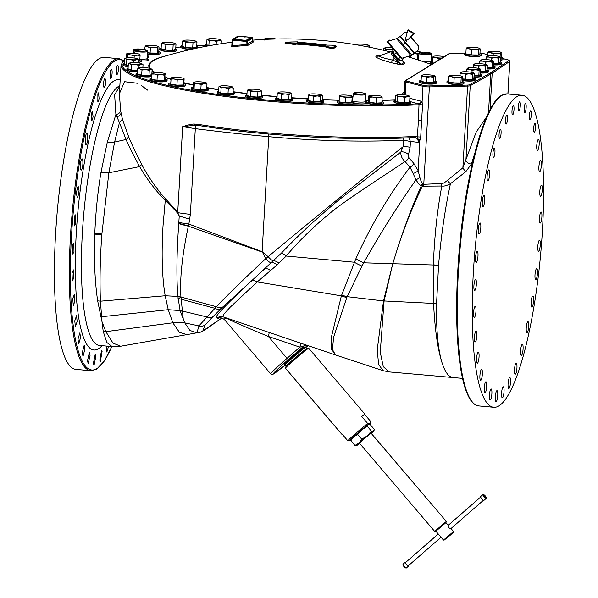 <?xml version="1.0" encoding="UTF-8"?>
<svg xmlns="http://www.w3.org/2000/svg" width="598" height="598" viewBox="0 0 598 598"><rect width="100%" height="100%" fill="white"/><g stroke="black" fill="none" stroke-linecap="round" stroke-linejoin="round"><path stroke-width="0.9" d="M501.602 57.587A8.514 1.286 -176.7 0 1 503.053 58.402L502.993 59.449A8.514 1.286 -176.7 0 1 502.783 59.71A8.514 1.286 -176.7 0 1 500.294 60.234M486.309 58.851A8.514 1.286 -176.7 0 1 485.995 58.469L486.054 57.423A8.514 1.286 -176.7 0 1 486.264 57.161A8.514 1.286 -176.7 0 1 486.428 57.079M503.053 58.402A8.514 1.286 -176.7 0 1 502.843 58.664A8.514 1.286 -176.7 0 1 500.354 59.18M486.368 57.797A8.514 1.286 -176.7 0 1 486.054 57.423M500.384 58.716L501.58 57.976L501.879 52.871L501.094 52.803L500.249 53.865L496.766 53.274L493.223 53.805L490.554 52.706L487.819 52.736L488.663 51.675L489.441 51.742L488.663 51.675A6.384 0.964 -176.7 0 1 488.745 51.63A6.384 0.964 -176.7 0 1 492.991 51.211A6.384 0.964 -176.7 0 1 499.21 51.772A6.384 0.964 -176.7 0 1 501.042 52.34A6.384 0.964 -176.7 0 1 501.094 52.803A6.384 0.964 -176.7 0 1 496.766 53.274A6.384 0.964 -176.7 0 1 490.554 52.706A6.384 0.964 -176.7 0 1 488.663 51.675M487.632 55.898L487.819 52.736M493.118 55.629L493.223 53.805M500.07 56.989L500.249 53.865M501.879 52.871L501.094 52.803M464.796 53.065L451.729 53.349A4.253 0.643 3.3 0 0 449.524 53.656L405.855 80.483A0.852 0.822 -121.6 0 0 405.362 80.603L404.853 81.41L404.226 94.275M410.968 101.787L419.026 104.015L418.383 120.699A2.586 0.389 -176.7 0 1 418.383 120.699A2.586 0.389 -176.7 0 1 421.62 120.908L420.693 137.136L419.863 140.478L418.249 142.354C418.234 139.289 416.993 137.69 414.519 137.533A186.128 28.181 -176.7 0 1 199.067 125.535A1.278 0.718 -80.7 0 1 198.992 125.535L198.992 125.535A1.278 0.718 -80.7 0 1 198.469 124.384L194.582 124.078C192.676 123.846 188.699 124.705 182.667 126.664L177.711 212.611L179.243 215.878L178.75 223.592C176.672 253.178 176.373 277.337 177.845 296.07L180.088 310.586L184.745 322.875L198.932 325.903L196.929 332.877L200.928 332.069L204.666 330.111L221.97 317.934M404.009 138.011L403.074 146.727L400.847 152.034C400.608 155.607 401.983 158.762 404.973 161.482A5.105 3.237 138.1 0 0 408.8 157.566L413.794 163.381L418.129 170.587L419.908 177.636C421.127 181.575 421.964 183.526 422.405 183.496L423.765 184.304L441.645 183.519C442.632 183.773 444.546 182.741 447.379 180.417L462.882 167.821L476.098 132.263L486.847 116.483M124.466 59.815A186.441 28.226 3.3 0 0 210.84 93.43A186.441 28.226 3.3 0 0 418.712 103.768A2.556 1.996 104.4 0 0 420.887 101.129L422.076 102.109L422.539 104.942L421.62 120.908A2.586 0.389 -176.7 0 1 421.635 120.908A2.556 0.389 -176.7 0 0 418.383 120.699L417.419 136.927L415.274 136.456A187.294 28.353 -176.7 0 1 198.469 124.384M420.693 137.136A2.586 0.389 3.3 0 0 417.419 136.927L418.353 140.425L418.249 142.354L410.43 141.472L410.101 147.287L408.479 154.703L408.8 157.566M119.832 85.97L114.637 94.798L115.892 114.502L119.458 122.62L114.599 142.055L108.858 172.785L101.795 234.842C100.075 259.435 99.627 281.553 100.442 301.19L101.974 321.56L105.846 331.658A28.525 25.228 171.5 0 1 103.222 331.434L101.974 321.56L97.661 300.884C94.828 281.419 93.864 259.166 94.783 234.117L94.813 233.287C95.658 212.537 97.698 192.317 100.935 172.628L107.319 142.115L115.892 114.502A5.105 3.992 170.9 0 0 120.617 110.682L119.383 93.751L124.496 81.687L137.473 83.249M141.674 85.723L147.579 90.104M120.617 110.682L122.396 119.114L128.548 136.479C131.366 143.483 135.731 152.759 141.636 164.293C149.41 179.318 160.167 193.132 165.945 199.269C170.684 204.456 176.978 211.161 177.711 212.611A28.943 4.38 3.3 0 0 190.373 214.308L188.871 224.071A28.943 4.627 -174.4 0 1 178.817 222.396M462.538 378.385L452.985 377.517A130.678 27.433 -84.8 0 1 452.985 377.517L389.044 371.904L383.281 366.634L380.246 352.185L384.088 300.981L392.759 263.718L397.834 247.4C405.123 225.461 413.293 205.047 422.345 186.165L441.81 186.008C443.843 186.419 446.721 185.664 450.436 183.736L465.82 171.656L471.396 164.069L474.834 153.073M447.379 180.417A5.105 1.293 47.6 0 0 450.436 183.736C444.979 209.218 441.025 236.412 438.566 265.31L436.562 303.567C436.136 328.571 437.826 347.864 441.638 361.446A130.678 27.433 -84.8 0 0 452.985 377.517M516.814 96.697A156.646 32.883 -84.8 0 1 522.054 95.269A156.646 32.883 -84.8 0 1 541.646 242.123A156.646 32.883 -84.8 0 1 498.986 405.863A156.646 32.883 -84.8 0 1 493.746 407.283A156.646 32.883 -84.8 0 1 474.154 260.429A156.646 32.883 -84.8 0 1 516.814 96.697M539.441 218.307A5.532 1.159 -84.8 0 1 541.16 212.043A5.532 1.159 -84.8 0 1 541.885 216.805A5.532 1.159 -84.8 0 1 540.166 223.069A5.532 1.159 -84.8 0 1 539.441 218.307M539.77 192.489A5.532 1.159 -84.8 0 1 541.526 185.178A5.532 1.159 -84.8 0 1 542.289 188.893A5.532 1.159 -84.8 0 1 540.525 196.204A5.532 1.159 -84.8 0 1 539.77 192.489M538.873 168.935A5.532 1.159 -84.8 0 1 539.351 163.366A5.532 1.159 -84.8 0 1 540.622 160.645A5.532 1.159 -84.8 0 1 541.369 163.374A5.532 1.159 -84.8 0 1 540.884 168.942A5.532 1.159 -84.8 0 1 539.62 171.663A5.532 1.159 -84.8 0 1 538.873 168.935M536.78 148.543A5.532 1.159 -84.8 0 1 537.116 142.578A5.532 1.159 -84.8 0 1 538.469 139.371A5.532 1.159 -84.8 0 1 539.164 141.225A5.532 1.159 -84.8 0 1 538.828 147.198A5.532 1.159 -84.8 0 1 537.475 150.397A5.532 1.159 -84.8 0 1 536.78 148.543M488.977 178.727A5.532 1.159 -84.8 0 1 487.833 180.91A5.532 1.159 -84.8 0 1 487.078 177.8A5.532 1.159 -84.8 0 1 487.699 172.067A5.532 1.159 -84.8 0 1 488.835 169.884A5.532 1.159 -84.8 0 1 489.59 172.994A5.532 1.159 -84.8 0 1 488.977 178.727M484.328 203.372A5.532 1.159 -84.8 0 1 482.99 206.474A5.532 1.159 -84.8 0 1 482.646 198.551A5.532 1.159 -84.8 0 1 483.991 195.449A5.532 1.159 -84.8 0 1 484.328 203.372M480.59 229.856A5.532 1.159 -84.8 0 1 479.08 233.975A5.532 1.159 -84.8 0 1 478.572 227.061A5.532 1.159 -84.8 0 1 480.082 222.949A5.532 1.159 -84.8 0 1 480.59 229.856M477.899 257.17A5.532 1.159 -84.8 0 1 476.262 262.35A5.532 1.159 -84.8 0 1 475.627 256.505A5.532 1.159 -84.8 0 1 477.264 251.324A5.532 1.159 -84.8 0 1 477.899 257.17M476.359 284.252A5.532 1.159 -84.8 0 1 474.64 290.508A5.532 1.159 -84.8 0 1 473.915 285.747A5.532 1.159 -84.8 0 1 475.634 279.49A5.532 1.159 -84.8 0 1 476.359 284.252M476.03 310.063A5.532 1.159 -84.8 0 1 474.274 317.381A5.532 1.159 -84.8 0 1 473.511 313.666A5.532 1.159 -84.8 0 1 475.275 306.355A5.532 1.159 -84.8 0 1 476.03 310.063M476.927 333.624A5.532 1.159 -84.8 0 1 476.449 339.193A5.532 1.159 -84.8 0 1 475.186 341.914A5.532 1.159 -84.8 0 1 474.431 339.186A5.532 1.159 -84.8 0 1 474.917 333.617A5.532 1.159 -84.8 0 1 476.18 330.896A5.532 1.159 -84.8 0 1 476.927 333.624M479.02 354.016A5.532 1.159 -84.8 0 1 478.692 359.981A5.532 1.159 -84.8 0 1 477.331 363.18A5.532 1.159 -84.8 0 1 476.636 361.327A5.532 1.159 -84.8 0 1 476.972 355.362A5.532 1.159 -84.8 0 1 478.333 352.162A5.532 1.159 -84.8 0 1 479.02 354.016M482.22 370.461A5.532 1.159 -84.8 0 1 482.078 376.658A5.532 1.159 -84.8 0 1 480.635 380.358A5.532 1.159 -84.8 0 1 480.045 379.244A5.532 1.159 -84.8 0 1 480.187 373.04A5.532 1.159 -84.8 0 1 481.629 369.34A5.532 1.159 -84.8 0 1 482.22 370.461M486.406 382.324A5.532 1.159 -84.8 0 1 486.488 388.565A5.532 1.159 -84.8 0 1 484.963 392.789A5.532 1.159 -84.8 0 1 484.522 392.236A5.532 1.159 -84.8 0 1 484.44 385.994A5.532 1.159 -84.8 0 1 485.965 381.771A5.532 1.159 -84.8 0 1 486.406 382.324M491.414 389.149A5.532 1.159 -84.8 0 1 491.743 395.241A5.532 1.159 -84.8 0 1 490.158 399.995A5.532 1.159 -84.8 0 1 489.897 399.815A5.532 1.159 -84.8 0 1 489.568 393.723A5.532 1.159 -84.8 0 1 491.16 388.969A5.532 1.159 -84.8 0 1 491.414 389.149M497.058 390.681A5.532 1.159 -84.8 0 1 497.656 396.399A5.532 1.159 -84.8 0 1 496.011 401.692A5.532 1.159 -84.8 0 1 495.966 401.684A5.532 1.159 -84.8 0 1 495.368 395.966A5.532 1.159 -84.8 0 1 497.013 390.673A5.532 1.159 -84.8 0 1 497.058 390.681M503.12 386.854A5.532 1.159 -84.8 0 1 503.307 386.801A5.532 1.159 -84.8 0 1 504.002 391.989A5.532 1.159 -84.8 0 1 502.492 397.775A5.532 1.159 -84.8 0 1 502.305 397.827A5.532 1.159 -84.8 0 1 501.617 392.639A5.532 1.159 -84.8 0 1 503.12 386.854M509.369 377.816A5.532 1.159 -84.8 0 1 509.795 377.517A5.532 1.159 -84.8 0 1 510.52 382.167A5.532 1.159 -84.8 0 1 509.227 388.237A5.532 1.159 -84.8 0 1 508.793 388.536A5.532 1.159 -84.8 0 1 508.068 383.886A5.532 1.159 -84.8 0 1 509.369 377.816M515.558 363.913A5.532 1.159 -84.8 0 1 516.231 363.165A5.532 1.159 -84.8 0 1 516.978 367.284A5.532 1.159 -84.8 0 1 515.91 373.429A5.532 1.159 -84.8 0 1 515.229 374.184A5.532 1.159 -84.8 0 1 514.482 370.065A5.532 1.159 -84.8 0 1 515.558 363.913M521.449 345.689A5.532 1.159 -84.8 0 1 522.368 344.299A5.532 1.159 -84.8 0 1 523.123 347.901A5.532 1.159 -84.8 0 1 522.286 353.934A5.532 1.159 -84.8 0 1 521.366 355.324A5.532 1.159 -84.8 0 1 520.604 351.721A5.532 1.159 -84.8 0 1 521.449 345.689M526.823 323.832A5.532 1.159 -84.8 0 1 527.967 321.649A5.532 1.159 -84.8 0 1 528.722 324.759A5.532 1.159 -84.8 0 1 528.109 330.492A5.532 1.159 -84.8 0 1 526.965 332.675A5.532 1.159 -84.8 0 1 526.21 329.565A5.532 1.159 -84.8 0 1 526.823 323.832M531.473 299.187A5.532 1.159 -84.8 0 1 532.811 296.085A5.532 1.159 -84.8 0 1 533.154 304.008A5.532 1.159 -84.8 0 1 531.809 307.11A5.532 1.159 -84.8 0 1 531.473 299.187M535.21 272.703A5.532 1.159 -84.8 0 1 536.72 268.584A5.532 1.159 -84.8 0 1 537.228 275.491A5.532 1.159 -84.8 0 1 535.718 279.61A5.532 1.159 -84.8 0 1 535.21 272.703M537.901 245.389A5.532 1.159 -84.8 0 1 539.538 240.209A5.532 1.159 -84.8 0 1 540.173 246.047A5.532 1.159 -84.8 0 1 538.536 251.235A5.532 1.159 -84.8 0 1 537.901 245.389M534.41 132.24A4.575 0.964 -84.8 0 1 534.261 132.278A4.575 0.964 -84.8 0 1 533.685 127.987A4.575 0.964 -84.8 0 1 534.933 123.203A4.575 0.964 -84.8 0 1 535.083 123.166A4.575 0.964 -84.8 0 1 535.659 127.456A4.575 0.964 -84.8 0 1 534.41 132.24M530.284 119.593A4.575 0.964 -84.8 0 1 529.925 119.847A4.575 0.964 -84.8 0 1 529.327 115.997A4.575 0.964 -84.8 0 1 530.404 110.981A4.575 0.964 -84.8 0 1 530.755 110.727A4.575 0.964 -84.8 0 1 531.353 114.577A4.575 0.964 -84.8 0 1 530.284 119.593M525.298 112.013A4.575 0.964 -84.8 0 1 524.738 112.633A4.575 0.964 -84.8 0 1 524.117 109.232A4.575 0.964 -84.8 0 1 525.007 104.142A4.575 0.964 -84.8 0 1 525.56 103.521A4.575 0.964 -84.8 0 1 526.18 106.93A4.575 0.964 -84.8 0 1 525.298 112.013M519.64 109.785A4.575 0.964 -84.8 0 1 518.877 110.929A4.575 0.964 -84.8 0 1 518.249 107.954A4.575 0.964 -84.8 0 1 518.952 102.961A4.575 0.964 -84.8 0 1 519.707 101.817A4.575 0.964 -84.8 0 1 520.335 104.799A4.575 0.964 -84.8 0 1 519.64 109.785M513.533 112.992A4.575 0.964 -84.8 0 1 512.583 114.794A4.575 0.964 -84.8 0 1 511.963 112.23A4.575 0.964 -84.8 0 1 512.471 107.483A4.575 0.964 -84.8 0 1 513.413 105.682A4.575 0.964 -84.8 0 1 514.041 108.245A4.575 0.964 -84.8 0 1 513.533 112.992M507.209 121.514A4.575 0.964 -84.8 0 1 506.095 124.078A4.575 0.964 -84.8 0 1 505.818 117.529A4.575 0.964 -84.8 0 1 506.925 114.966A4.575 0.964 -84.8 0 1 507.209 121.514M500.907 135.028A4.575 0.964 -84.8 0 1 499.659 138.43A4.575 0.964 -84.8 0 1 499.24 132.711A4.575 0.964 -84.8 0 1 500.489 129.31A4.575 0.964 -84.8 0 1 500.907 135.028M494.875 152.998A4.575 0.964 -84.8 0 1 493.522 157.289A4.575 0.964 -84.8 0 1 492.999 152.453A4.575 0.964 -84.8 0 1 494.352 148.169A4.575 0.964 -84.8 0 1 494.875 152.998M99.791 360.235L100.352 361.356L102.086 351.467L101.533 350.346L99.791 360.235M106.362 346.063L106.848 352.065L108.582 346.264M117.029 74.466L117.148 74.473C115.87 75.056 116.438 65.339 117.709 65.346C118.628 66.528 118.673 69.181 117.828 73.33L117.088 74.481M86.725 133.466C85.036 134.131 84.572 145.845 86.217 144.402C87.831 143.849 88.437 132.285 86.725 133.466L86.919 133.421M81.634 159.285C79.885 161.348 79.945 172.448 81.612 169.712C83.301 167.821 83.391 156.728 81.634 159.285L82.09 158.986M81.156 170.011L81.612 169.712M77.478 187.234L76.38 193.393L77.224 197.512L77.949 196.764L79.048 190.657L78.203 186.486L77.478 187.234M74.421 216.244L74.391 225.887L75.37 224.504L75.4 214.861L74.421 216.244M72.575 245.202L72.747 254.045L73.973 251.87L73.793 243.027L72.575 245.202M72.007 272.987L72.365 280.911L73.808 277.823L73.449 269.9L72.007 272.987M72.747 298.537L73.262 305.451L74.885 301.347L74.369 294.433L72.747 298.537M74.765 320.872L75.393 326.717L77.157 321.545L76.537 315.707L74.765 320.872M77.987 339.133L78.682 343.887L80.543 337.646L79.848 332.884L77.987 339.133M82.277 352.611L83.01 356.318L84.916 349.023L84.183 345.315L82.277 352.611M87.48 360.796L88.198 363.524L90.096 355.242L89.386 352.521L87.48 360.796M93.4 363.375L94.05 365.221L95.897 356.072L95.239 354.218L93.4 363.375M110.555 78.174L111.049 78.218C109.726 79.923 109.868 70.497 111.213 69.338C112.252 69.562 112.417 71.962 111.721 76.537L110.787 78.345M103.895 87.136L104.762 87.211C103.439 89.977 103.148 81.193 104.523 78.914C105.629 78.189 105.921 80.237 105.398 85.058L104.299 87.637M104.523 78.914L104.986 78.495M98.528 101.114L97.855 101.981L97.885 93.714L98.558 92.84L99.104 98.565L98.528 101.114L97.317 101.002M92.585 119.383L91.703 120.848L91.554 113.172L92.436 111.699L93.071 116.543L92.585 119.383L91.068 119.241M103.222 331.434L106.818 342.467L112.103 346.586L99.365 345.427A130.678 27.433 -84.8 0 1 82.36 232.988A130.678 27.433 95.2 0 1 119.847 85.678M122.396 119.114L119.458 122.62L126.043 139.506C129.138 146.704 133.668 155.734 139.64 166.595C147.078 179.422 155.615 190.68 165.265 200.367A5.105 2.773 137.4 0 0 165.945 199.269M100.935 172.628A20.429 6.339 9.4 0 0 108.858 172.785L139.64 166.595A5.105 3.132 151.2 0 0 141.636 164.293M97.661 300.884A20.429 13.044 -8 0 1 100.442 301.19L165.19 295.763C162.073 277.487 161.355 254.143 163.037 225.723L165.265 200.367C170.295 205.406 176.634 211.67 177.352 213.045L179.243 215.878A28.943 5.337 12.9 0 0 189.686 219.122M410.101 147.287A5.105 0.77 -176.7 0 0 403.074 146.727C369.878 172.986 319.011 214.248 268.121 256.662L265.721 258.74C261.595 250.099 262.627 252.857 262.006 251.997A44.267 7.169 -69.3 0 1 262.118 251.676L268.749 136.68C245.419 134.572 220.946 131.896 195.314 128.652L190.373 214.308M198.94 125.52L195.12 125.184A4.253 0.867 97.2 0 1 195.314 128.652L182.667 126.664L195.12 125.184A1.278 0.77 -91.2 0 1 194.582 124.078M198.088 125.401L198.992 125.535C261.558 135.963 352.424 141.016 414.601 137.54L414.601 137.54A1.278 0.748 -93 0 0 415.274 136.456M410.437 141.472L408.838 137.817M418.084 138.96A2.586 1.585 -147.4 0 1 419.863 140.478L418.129 170.587A5.105 2.153 156 0 1 413.091 173.442L415.954 179.826A5.105 0.426 150.6 0 0 419.908 177.636M408.479 154.703A5.105 2.571 -157.1 0 0 400.847 152.034L338.842 199.956C316.955 218.038 297.759 235.821 281.239 253.313L250.898 281.479A6.81 4.851 -132.9 0 1 257.207 281.942L341.383 295.853A21.715 13.851 18.7 0 0 346.803 297.512L333.579 337.294L332.488 349.591L335.5 354.958L331.584 349.299L331.494 336.696L341.383 295.853L355.84 258.859C370.177 226.739 388.237 196.159 410.019 167.111L413.091 173.442M281.239 253.313A6.81 2.669 -138 0 1 286.218 256.049C300.024 239.506 316.761 223.495 336.427 208.022C358.897 191.502 387.227 173.682 404.973 161.482L410.019 167.111A5.105 3.125 140.6 0 0 413.794 163.381M355.84 258.859A21.715 6.234 28.4 0 0 363.741 262.806C379.296 234.999 396.698 207.334 415.954 179.826C418.256 183.377 420.05 185.343 421.343 185.746A5.105 1.203 117.9 0 1 422.405 183.496M397.834 247.4C404.958 225.439 412.799 204.882 421.343 185.746L422.345 186.165A5.105 1.742 110.5 0 1 422.995 184.042M423.9 186.441A5.105 2.325 87 0 1 423.765 184.304L429.379 86.904L467.599 86.067A5.105 0.77 3.3 0 0 470.215 85.708L490.726 74.145A187.294 28.353 3.3 0 0 492.169 73.255L509.743 61.43A5.105 0.77 3.3 0 0 509.847 61.28L508.345 59.964A0.852 0.665 -75.6 0 1 508.524 60.047M441.645 183.519A5.105 2.34 87.9 0 0 441.81 186.008C437.25 210.264 434.432 236.554 433.356 264.884L433.557 303.418C434.843 328.713 437.534 348.058 441.638 361.446M471.396 164.069A5.105 3.177 16 0 1 465.917 160.279L470.215 85.708A0.852 0.822 60.6 0 0 469.437 84.789L489.949 73.225A186.441 28.226 3.3 0 0 491.384 72.343L508.958 60.518A4.253 0.643 3.3 0 0 508.18 59.95L503.038 58.634M465.82 171.656A5.105 1.532 54 0 1 462.882 167.821L467.599 86.067A0.852 0.389 88.7 0 0 467.255 85.088A4.253 0.643 3.3 0 0 469.437 84.789M120.661 346.227L186.912 334.611L179.43 332.353L172.829 322.8L105.846 331.658L113 343.117L120.661 346.227L112.103 346.586M182.345 311.319A28.943 25.781 177 0 1 180.088 310.586L168.247 309.689L165.19 295.763L177.883 296.414A28.943 22.739 175.7 0 0 180.977 297.356L183.257 319.13M346.803 297.512L361.969 266.058A21.715 6.914 28.6 0 1 354.278 262.223L286.218 256.049L277.098 264.944A6.81 3.416 -134.4 0 0 271.395 262.776C269.967 262.701 268.083 261.356 265.721 258.74C244.941 278.033 228.496 294.029 216.379 306.729L198.932 325.903A6.81 6.541 -138.7 0 0 205.249 324.774L202.842 330.911L221.948 317.927M196.929 332.877L189.97 330.462L184.745 322.875L172.829 322.8L168.247 309.689L101.458 316.738A20.429 15.376 -13.2 0 0 100.711 316.678M250.898 281.479C222.067 308.351 211.154 320.349 218.15 317.463A35.334 1.465 139.5 0 0 218.995 317.979M219.473 316.574L218.15 317.463A5.105 4.859 -137.8 0 1 220.752 316.402M226.216 317.897A5.105 3.738 -66.4 0 1 226.358 318.203L225.199 318.248A30.221 1.248 139.5 0 0 224.34 319.489C221.23 317.486 219.346 317.03 218.681 318.106L218.689 318.106M277.098 264.944L257.207 281.942L230.2 307.17L223.891 314.062L222.748 316.723L219.406 316.596M262.006 251.997L188.34 226.164C182.113 255.353 179.654 278.974 180.947 297.027L180.977 297.356M270.543 270.617A6.81 3.872 -132.1 0 0 264.391 269.137L223.076 306.744A6.81 5.502 -133.7 0 1 216.379 306.729L180.947 297.027A28.943 22.731 176.5 0 1 177.845 296.07M278.974 263.21A6.81 3.289 -136 0 0 273.353 260.937A6.81 1.562 -131 0 1 268.121 256.662L262.118 251.676L188.871 224.071L188.415 225.812A28.943 6.257 -170 0 1 178.78 223.226M410.43 141.472L403.433 140.149A168.143 25.46 -176.7 0 1 268.749 136.68L268.674 134.042M361.969 266.058L363.741 262.806L433.356 264.989A13.619 2.13 -175.5 0 1 438.558 265.415M389.044 371.904L383.101 370.678L378.654 364.496L377.218 350.054L383.505 300.936L392.759 263.718M268.943 332.346A5.105 0.86 -71.2 0 1 268.367 336.45C246.092 327.27 232.091 321.186 226.358 318.203M305.997 345.285L299.86 347.154L268.367 336.45L287.033 358.344A1.704 0.434 48.9 0 0 288.505 359.405L303.35 346.466A5.105 5.09 -102.2 0 1 305.585 345.36A5.105 5.09 -102.2 0 0 305.585 345.36L307.454 345.323M306.961 345.248A5.105 5.09 -102.2 0 0 305.585 345.352L305.458 345.382M300.42 343.028A5.105 0.86 -71.2 0 1 299.86 347.154L287.033 358.344A30.221 1.248 -40.5 0 0 270.7 373.855L224.34 319.489M291.802 357.387A13.597 0.561 -40.5 0 1 305.144 346.72L305.713 347.348A13.619 0.561 -40.5 0 0 292.347 358.038A13.619 0.561 139.5 0 0 284.984 365.027L284.454 364.361A13.597 0.561 -40.5 0 1 291.802 357.387M285.433 368.114A15.324 0.635 139.5 0 1 293.715 360.31A15.324 0.635 -40.5 0 1 308.695 348.283L306.767 348.634A13.619 0.561 -40.5 0 0 293.446 359.331A13.619 0.561 139.5 0 0 286.091 366.268L285.433 368.114A15.324 0.635 139.5 0 0 285.433 368.174L341.637 434.096A15.324 0.635 139.5 0 0 342.004 433.961M308.695 348.283A15.324 0.635 -40.5 0 1 308.755 348.29L364.959 414.205A15.324 0.635 139.5 0 0 361.678 416.447L367.665 423.466L369.848 423.264A13.619 0.561 139.5 0 0 357.858 432.945A13.619 0.561 139.5 0 0 349.613 440.763A13.619 0.561 139.5 0 0 349.994 440.569L347.812 440.778L341.824 433.759A15.324 0.635 139.5 0 0 341.637 434.096M367.665 423.466A15.324 0.635 -40.5 0 0 355.907 433.244A15.324 0.635 139.5 0 0 347.812 440.778M369.063 424.498A13.619 0.561 139.5 0 0 370.289 423.13A13.619 0.561 139.5 0 0 369.848 423.264L370.76 421.568L364.773 414.549A15.324 0.635 139.5 0 0 364.959 414.205M364.773 414.549L361.678 416.447M370.289 423.13L370.76 421.568M349.994 440.569A13.619 0.561 139.5 0 0 351.116 439.799M359.667 443.424A11.302 0.471 -40.5 0 1 357.036 445.368L354.943 445.488L350.899 440.748L351.325 439.209A11.302 0.471 -40.5 0 1 353.65 436.832A11.302 0.471 -40.5 0 1 361.887 429.656A11.302 0.471 -40.5 0 1 368.159 424.737A11.302 0.471 -40.5 0 1 368.48 424.58L370.252 424.617L374.296 429.357L373.511 431.009A11.302 0.471 -40.5 0 1 373.87 430.896A11.302 0.471 -40.5 0 1 371.545 433.273A11.302 0.471 -40.5 0 1 371.321 433.475M350.899 440.748L353.65 436.832L357.701 434.454L361.738 439.186L367.232 435.927L371.418 431.121L373.511 431.009A11.302 0.471 -40.5 0 0 367.232 435.927A11.302 0.471 -40.5 0 0 358.994 443.103L361.738 439.186M354.943 445.488L358.994 443.103A11.302 0.471 -40.5 0 0 356.714 445.525L356.49 445.57M357.701 434.454L361.887 429.656L367.374 426.389L371.418 431.121M367.374 426.389L368.159 424.737M363.584 439.224L371.104 433.214L446.332 521.449L445.921 522.63L435.905 531.166L434.671 531.39L359.443 443.163L363.584 439.224M434.671 531.39L446.332 521.449M443.484 540.084L453.531 531.517L453.486 532.13L450.145 535.292L444.097 540.136L443.484 540.084L435.882 531.166M483.446 500.257L450.832 528.692C449.023 528.228 448.104 527.152 448.074 525.455L480.65 497.05M453.486 532.13L444.097 540.136M405.586 562.494A2.13 0.546 48.9 0 0 405.571 562.509A2.13 0.546 48.9 0 0 406.528 564.43A2.13 0.546 48.9 0 0 408.352 565.73A2.13 0.546 48.9 0 0 408.367 565.715A2.13 0.546 48.9 0 0 408.382 565.701M405.833 562.277A2.527 0.643 48.9 0 0 405.332 562.187A2.527 0.643 -131.1 0 0 405.309 562.202A2.527 0.643 -131.1 0 0 406.446 564.497A2.527 0.643 -131.1 0 0 408.606 566.029A2.527 0.643 48.9 0 0 408.628 566.014A2.527 0.643 48.9 0 0 408.628 565.484M483.991 500.309A2.527 0.643 -131.1 0 1 483.976 500.332A2.527 0.643 -131.1 0 1 483.954 500.347L486.234 498.358A2.527 0.643 -131.1 0 1 486.211 498.381A2.527 0.643 48.9 0 1 484.051 496.841A2.527 0.643 48.9 0 1 482.907 494.553A2.527 0.643 48.9 0 0 482.907 494.553L482.975 494.509C485.075 495.234 486.159 496.512 486.234 498.358A2.527 0.643 -131.1 0 0 486.294 498.261M480.672 496.504A2.527 0.643 48.9 0 0 480.65 496.519A2.527 0.643 48.9 0 0 481.794 498.807A2.527 0.643 48.9 0 0 483.954 500.347M403.942 138.018A4.253 2.474 -93 0 0 403.433 140.149M90.874 370.73L75.946 369.377A156.646 32.883 -84.8 0 1 56.354 222.523A156.646 32.883 -84.8 0 1 99.014 58.783A156.646 32.883 -84.8 0 1 104.254 57.363L119.189 58.716A156.646 32.883 95.2 0 0 113.949 60.144A156.646 32.883 95.2 0 0 71.282 223.876A156.646 32.883 95.2 0 0 90.874 370.73L96.614 369.198L104.284 361.087L111.848 346.563M402.035 94.693A412.635 86.62 -84.8 0 1 404.285 91.277M380.036 55.681L376.06 55.995C374.797 57.311 380.014 59.576 391.712 62.797L402.065 64.92L404.921 63.246L403.792 62.356M284.94 43.049A0.411 0.396 -121.6 0 0 285.149 42.996L285.179 43.161A428.878 313.748 83.8 0 1 294.141 44.491L295.494 44.454A428.871 90.029 -84.8 0 1 296.003 44.117A429.058 414.444 58.4 0 1 325.364 46.898A428.975 229.326 87.7 0 1 327.741 47.78L328.242 47.9A429.02 414.399 58.4 0 1 332.638 48.535L333.609 48.535A428.295 89.909 -84.8 0 1 335.022 47.616A428.295 89.909 -84.8 0 1 336.435 46.801L336.083 46.36A0.411 0.396 61.2 0 0 336.435 46.801M238.602 36.172L244.104 36.665L238.056 36.186L232.801 39.416L246.892 40.694A0.643 0.62 58.4 0 1 247.475 41.389L252.76 38.123L252.588 41.045L253.455 41.98A424.812 89.177 95.2 0 0 250.846 43.43A424.812 89.177 95.2 0 0 248.207 45.209L245.913 45.627A428.856 414.242 -121.6 0 0 232.547 46.614L231.09 46.472A421.979 88.579 -84.8 0 1 231.718 46.016M402.065 64.92A1.951 1.914 57.6 0 1 401.168 64.322L403.897 62.551L403.381 61.945M404.921 63.246A2.25 2.093 54.7 0 1 403.897 62.551L401.826 60.121M397.236 64.136L397.767 62.08L401.168 64.322L395.398 57.55L394.508 58.26L397.767 62.08L392.363 60.069A3.154 0.471 111.3 0 0 391.712 62.797M379.715 55.816C378.444 56.466 382.66 57.886 392.363 60.069L394.508 58.26A7.527 1.921 48.9 0 1 391.384 51.465L379.715 55.816A6.376 6.077 -134.9 0 1 376.06 55.995M399.733 60.024A4.448 1.136 -131.1 0 1 399.703 60.054A4.448 1.136 -131.1 0 1 399.673 60.077A4.448 1.136 -131.1 0 1 395.876 57.386A4.448 1.136 -131.1 0 1 393.858 53.349A4.448 1.136 -131.1 0 1 393.903 53.319M394.65 50.74L393.581 51.675L394.366 54.605L398.193 59.09L401.228 60.645L403.71 58.477L402.753 57.991M396.422 52.818L394.366 54.605M401.692 58.305L411.364 55.382L417.98 50.329A1.704 1.645 -121.6 0 0 418.533 49.186L418.66 47.018A1.704 1.645 -121.6 0 0 418.241 45.784L410.736 36.979M403.523 57.759L403.71 58.477M400.249 57.303L398.193 59.09M401.318 58.514L387.115 41.539L387.541 41.419L401.886 58.253M389.171 40.903L388.827 40.492L387.115 41.539M397.169 38.459L387.594 41.374M404.809 41.501L400.398 36.321L397.012 38.556L387.541 41.419M388.917 40.432L389.433 40.118A2.556 0.65 48.9 0 1 390.427 40.522M397.468 38.197L411.82 55.023L411.364 55.382M411.82 55.023L414.362 53.469L405.429 42.996M417.98 50.329L414.362 53.469M418.241 45.784L418.331 45.732A1.704 1.645 58.4 0 1 418.75 46.958L418.622 49.133A1.704 1.645 58.4 0 1 418.069 50.277M400.398 36.321L404.143 33.054A2.556 2.467 -121.6 0 1 407.103 32.883M418.331 45.732L410.804 36.904M404.51 32.793A2.556 2.467 58.4 0 1 407.133 32.785M407.335 39.625L404.853 44.013L403.964 43.004L406.244 38.967M405.564 38.556L407.731 39.864L413.614 33.735L407.821 30.244L405.564 38.556M407.821 30.244L408.389 29.9L414.175 33.391L407.731 39.864M414.175 33.391L413.614 33.735M333.609 48.535A0.411 0.396 55.8 0 1 333.258 48.094A428.699 89.992 -84.8 0 1 336.083 46.36L336.091 46.218A428.818 90.014 95.2 0 0 333.265 47.982L332.638 48.535M328.242 47.9L328.377 47.444A429.424 414.795 58.4 0 1 332.772 48.079L333.265 47.982A0.411 0.396 55.8 0 0 332.914 47.548A429.229 90.104 -84.8 0 1 334.327 46.629A429.229 90.104 -84.8 0 1 335.74 45.807A429.917 415.266 -121.6 0 0 331.337 45.171A429.842 357.395 106.6 0 0 327.562 45.149L326.949 45.104A429.955 415.304 -121.6 0 0 297.527 42.309L296.914 42.159A429.73 90.208 -84.8 0 1 297.415 41.875A0.411 0.396 61.1 0 1 297.804 42.316L297.804 42.286M327.741 47.78L328.384 47.362A429.506 414.87 58.4 0 1 332.78 47.997L332.914 47.548A429.917 415.266 58.4 0 0 328.511 46.906L328.123 47.317L328.511 46.906A429.842 229.789 87.7 0 0 326.134 46.024L325.753 46.435A429.439 229.565 87.7 0 1 328.123 47.317L328.123 47.369A429.386 229.542 87.7 0 0 325.746 46.487L325.626 45.911L326.134 46.024M325.364 46.898L325.499 46.375A429.543 414.907 58.4 0 0 296.107 43.579L295.614 43.632L296.1 43.654A429.469 414.833 58.4 0 1 325.491 46.442L325.364 46.898M295.494 44.454A0.411 0.396 56 0 1 295.106 44.013A429.282 90.111 -84.8 0 1 295.614 43.676A0.411 0.396 56.9 0 0 296.003 44.117L296.204 43.123A429.955 415.304 58.4 0 1 325.626 45.911M294.141 44.491L295.113 43.968A429.319 90.126 -84.8 0 1 295.614 43.632A0.411 0.396 56.9 0 0 295.225 43.191L296.204 43.123M285.179 43.161L285.455 42.727A429.282 314.047 83.8 0 1 294.433 44.058L295.113 43.968A0.411 0.396 56 0 0 294.724 43.527A429.73 90.208 -84.8 0 1 295.225 43.191M285.336 42.705A0.411 0.396 -121.6 0 1 285.149 42.996L285.612 42.63M297.811 42.301L297.811 42.323A429.319 90.126 -84.8 0 1 297.804 42.316L297.804 42.323A0.411 0.411 0 0 0 297.4 41.867L297.415 41.875A429.783 404.629 118.6 0 0 285.739 42.196L285.724 42.196A429.783 314.413 83.8 0 1 294.724 43.527L294.433 43.96A429.379 314.114 83.8 0 0 285.463 42.63L285.455 42.727M297.4 41.867L285.724 42.196L285.328 42.69M285.47 42.54L285.336 42.578A0.411 0.411 0 0 1 285.724 42.196L285.687 42.211M336.091 46.352L336.098 46.233A0.411 0.411 0 0 0 335.755 45.807L335.762 45.814M331.299 45.164L331.352 45.164A0.411 0.411 0 0 0 331.299 45.164L327.487 45.142M327.562 45.149L297.288 42.608M331.352 45.164L335.755 45.807A0.411 0.396 61.2 0 1 336.091 46.248M252.588 41.045L252.565 41.06A0.852 0.822 -116.2 0 0 253.455 41.98M246.383 40.716L246.204 41.434L247.475 41.389L247.31 44.289A0.852 0.815 -126.3 0 0 248.207 45.209M234.169 39.229L246.182 40.402L250.786 37.517M246.892 40.694L252.147 37.465A0.643 0.62 58.4 0 1 252.73 38.152L252.565 41.06A425.656 89.356 -84.8 0 0 247.31 44.289L246.017 44.671L245.913 45.627M233.115 39.513L232.943 40.23L246.204 41.434L246.017 44.671A429.708 415.064 -121.6 0 0 232.629 45.665L232.547 46.614M232.801 39.416A0.643 0.62 -121.6 0 0 232.136 39.991L232.943 40.23L232.629 45.665L231.486 46.323A0.852 0.815 53.7 0 1 231.09 46.472M231.807 45.769A0.852 0.815 53.7 0 1 231.486 46.323M244.081 36.702L238.766 36.351L234.154 39.206L245.173 40.305L246.189 40.268L250.809 37.412L245.412 36.822M239.536 39.632L240.919 39.707M244.567 37.024L245.442 36.964A0.725 0.725 0 0 0 244.784 36.314L244.761 36.321A0.725 0.725 0 0 0 244.014 36.882L244.567 37.024L244.761 36.321M409.712 101.099A8.514 1.286 -176.7 0 1 410.976 101.862L410.916 102.916A8.514 1.286 -176.7 0 1 400.54 103.574A8.514 1.286 -176.7 0 1 393.918 101.929L393.977 100.883A8.514 1.286 -176.7 0 1 395.323 100.27M410.976 101.862A8.514 1.286 -176.7 0 1 400.6 102.527A8.514 1.286 -176.7 0 1 393.977 100.883M395.592 95.613L395.3 100.726L397.476 101.914L404.659 102.564L409.652 102.026L409.951 96.913L407.485 96.622L404.951 97.452L401.393 96.57L397.775 96.801L396.713 95.643L395.592 95.613L396.668 95.089A6.384 0.964 -176.7 0 1 398.126 94.783A6.384 0.964 -176.7 0 1 404.211 94.835A6.384 0.964 -176.7 0 1 408.89 95.755L409.951 96.913M408.89 95.755A6.384 0.964 -176.7 0 1 408.965 95.8L408.972 95.8A6.384 0.964 -176.7 0 1 407.485 96.622A6.384 0.964 -176.7 0 1 401.393 96.57A6.384 0.964 -176.7 0 1 396.713 95.643A6.384 0.964 -176.7 0 1 396.668 95.089M404.659 102.564L404.951 97.452M397.476 101.914L397.775 96.801M381.935 101.593A8.514 1.286 -176.7 0 1 383.58 102.46L383.512 103.514A8.514 1.286 -176.7 0 1 371.724 104.03A8.514 1.286 -176.7 0 1 366.514 102.527L366.574 101.481A8.514 1.286 -176.7 0 1 368.308 100.808M383.58 102.46A8.514 1.286 -176.7 0 1 371.792 102.976A8.514 1.286 -176.7 0 1 366.574 101.481M368.286 101.159L369.22 102.318L376.007 103.133L381.868 102.789L382.159 97.676L379.259 97.287L376.299 98.027L372.935 97.055L369.512 97.212L368.585 96.046L368.286 101.159M381.726 96.532A6.384 0.964 -176.7 0 1 379.259 97.287A6.384 0.964 -176.7 0 1 372.935 97.055A6.384 0.964 -176.7 0 1 369.078 96.069A6.384 0.964 -176.7 0 1 369.272 95.687A6.384 0.964 -176.7 0 1 371.545 95.314A6.384 0.964 -176.7 0 1 377.869 95.545A6.384 0.964 -176.7 0 1 381.561 96.398A6.384 0.964 -176.7 0 1 381.726 96.532L381.232 96.517L381.726 96.532L382.159 97.676M376.007 103.133L376.299 98.027M369.22 102.318L369.512 97.212M369.078 96.069L368.585 96.046M352.207 101.249A8.514 1.286 -176.7 0 1 354.143 102.191L354.083 103.237A8.514 1.286 -176.7 0 1 349.621 104.112A8.514 1.286 -176.7 0 1 340.987 103.574A8.514 1.286 -176.7 0 1 337.085 102.258L337.145 101.212A8.514 1.286 -176.7 0 1 339.178 100.501M354.143 102.191A8.514 1.286 -176.7 0 1 349.681 103.065A8.514 1.286 -176.7 0 1 341.047 102.527A8.514 1.286 -176.7 0 1 337.145 101.212M339.395 96.734L339.096 101.847L345.293 102.796L351.833 102.654L352.192 101.555L352.484 96.45L352.132 97.549L348.888 97.055L345.584 97.691L342.519 96.652L339.395 96.734L339.746 95.635M351.833 102.654L352.132 97.549M352.484 96.45L352.342 96.435A6.384 0.964 -176.7 0 1 348.888 97.055A6.384 0.964 -176.7 0 1 342.519 96.652A6.384 0.964 -176.7 0 1 339.604 95.62A6.384 0.964 -176.7 0 1 339.843 95.418A6.384 0.964 -176.7 0 1 343.05 95.007A6.384 0.964 -176.7 0 1 349.419 95.411A6.384 0.964 -176.7 0 1 352.132 96.129A6.384 0.964 -176.7 0 1 352.342 96.435M345.293 102.796L345.584 97.691M322.128 100.247A8.514 1.286 -176.7 0 1 323.57 101.062L323.511 102.109A8.514 1.286 -176.7 0 1 318.383 102.991A8.514 1.286 -176.7 0 1 309.241 102.243A8.514 1.286 -176.7 0 1 306.512 101.129L306.572 100.083A8.514 1.286 -176.7 0 1 308.105 99.44M323.57 101.062A8.514 1.286 -176.7 0 1 318.442 101.944A8.514 1.286 -176.7 0 1 309.301 101.189A8.514 1.286 -176.7 0 1 306.572 100.083M308.336 95.396L308.045 100.501L313.449 101.57L320.476 101.63L322.105 100.636L322.397 95.523L321.619 95.463L320.775 96.525L317.291 95.927L313.741 96.457L311.072 95.366L308.336 95.396L309.181 94.335L309.966 94.394L309.181 94.335A6.384 0.964 -176.7 0 1 309.271 94.29A6.384 0.964 -176.7 0 1 313.509 93.864A6.384 0.964 -176.7 0 1 319.728 94.432A6.384 0.964 -176.7 0 1 321.56 94.992A6.384 0.964 -176.7 0 1 321.619 95.463A6.384 0.964 -176.7 0 1 317.291 95.927A6.384 0.964 -176.7 0 1 311.072 95.366A6.384 0.964 -176.7 0 1 309.181 94.335M320.476 101.63L320.775 96.525M322.397 95.523L321.619 95.463M313.449 101.57L313.741 96.457M291.622 98.371A8.514 1.286 -176.7 0 1 292.788 99.096L292.728 100.15A8.514 1.286 -176.7 0 1 286.913 101.032A8.514 1.286 -176.7 0 1 277.465 100.06A8.514 1.286 -176.7 0 1 275.73 99.171L275.79 98.117A8.514 1.286 -176.7 0 1 277.038 97.526M292.788 99.096A8.514 1.286 -176.7 0 1 286.973 99.986A8.514 1.286 -176.7 0 1 277.524 99.006A8.514 1.286 -176.7 0 1 275.79 98.117M277.285 93.228L276.986 98.341L281.441 99.477L288.744 99.754L291.592 98.879L291.891 93.774L290.493 93.639L289.043 94.641L285.425 93.946L281.74 94.372L279.543 93.236L277.285 93.228L278.743 92.234A6.384 0.964 -176.7 0 1 283.818 91.928A6.384 0.964 -176.7 0 1 289.694 92.638A6.384 0.964 -176.7 0 1 290.778 93.034A6.384 0.964 -176.7 0 1 290.493 93.639A6.384 0.964 -176.7 0 1 285.425 93.946A6.384 0.964 -176.7 0 1 279.543 93.236A6.384 0.964 -176.7 0 1 278.489 92.324A6.384 0.964 -176.7 0 1 278.743 92.234M290.897 93.124L291.891 93.774M288.744 99.754L289.043 94.641M281.441 99.477L281.74 94.372M261.625 95.665A8.514 1.286 -176.7 0 1 261.789 95.717A8.514 1.286 -176.7 0 1 262.739 96.375L262.671 97.422A8.514 1.286 -176.7 0 1 256.138 98.296A8.514 1.286 -176.7 0 1 246.615 97.093A8.514 1.286 -176.7 0 1 245.673 96.442L245.733 95.396A8.514 1.286 -176.7 0 1 246.922 94.813M262.739 96.375A8.514 1.286 -176.7 0 1 256.198 97.25A8.514 1.286 -176.7 0 1 246.675 96.046A8.514 1.286 -176.7 0 1 245.733 95.396M247.176 90.305L246.884 95.411L250.256 96.599L257.603 97.063L261.588 96.353L261.879 91.24L259.921 91.038L257.902 91.957L254.255 91.158L250.547 91.487L248.895 90.335L247.176 90.305L248.349 89.648M260.773 90.343L260.721 90.305A6.384 0.964 -176.7 0 1 259.921 91.038A6.384 0.964 -176.7 0 1 254.255 91.158A6.384 0.964 -176.7 0 1 248.895 90.335A6.384 0.964 -176.7 0 1 248.432 89.603A6.384 0.964 -176.7 0 1 249.202 89.386A6.384 0.964 -176.7 0 1 254.868 89.259A6.384 0.964 -176.7 0 1 260.227 90.089L261.879 91.24M257.603 97.063L257.902 91.957M250.256 96.599L250.547 91.487M260.227 90.089A6.384 0.964 -176.7 0 1 260.721 90.305M233.048 92.197A8.514 1.286 -176.7 0 1 233.938 92.548A8.514 1.286 -176.7 0 1 234.319 92.959L234.259 94.006A8.514 1.286 -176.7 0 1 226.993 94.865A8.514 1.286 -176.7 0 1 217.642 93.445A8.514 1.286 -176.7 0 1 217.261 93.026L217.321 91.98A8.514 1.286 -176.7 0 1 218.666 91.367M234.319 92.959A8.514 1.286 -176.7 0 1 227.053 93.819A8.514 1.286 -176.7 0 1 217.702 92.398A8.514 1.286 -176.7 0 1 217.321 91.98M218.935 86.71L218.636 91.823L220.819 93.011L228.002 93.662L232.996 93.124L233.295 88.011L230.828 87.719L228.294 88.549L224.736 87.667L221.118 87.899L220.057 86.74L218.935 86.71L220.012 86.187A6.384 0.964 -176.7 0 1 221.462 85.88A6.384 0.964 -176.7 0 1 227.554 85.933A6.384 0.964 -176.7 0 1 232.233 86.852L233.295 88.011M232.233 86.852A6.384 0.964 -176.7 0 1 232.308 86.897L232.308 86.897A6.384 0.964 -176.7 0 1 230.828 87.719A6.384 0.964 -176.7 0 1 224.736 87.667A6.384 0.964 -176.7 0 1 220.057 86.74A6.384 0.964 -176.7 0 1 220.012 86.187M228.002 93.662L228.294 88.549M220.819 93.011L221.118 87.899M206.759 88.1A8.514 1.286 -176.7 0 1 208.336 88.788A8.514 1.286 -176.7 0 1 208.403 88.967L208.343 90.014A8.514 1.286 -176.7 0 1 200.345 90.844A8.514 1.286 -176.7 0 1 191.412 89.214A8.514 1.286 -176.7 0 1 191.345 89.035L191.405 87.988A8.514 1.286 -176.7 0 1 193.139 87.315M208.403 88.967A8.514 1.286 -176.7 0 1 200.405 89.797A8.514 1.286 -176.7 0 1 191.472 88.168A8.514 1.286 -176.7 0 1 191.405 87.988M193.117 87.659L194.044 88.825L200.831 89.64L206.691 89.296L206.983 84.183L204.09 83.795L201.122 84.527L197.766 83.556L194.335 83.713L193.909 82.569L193.408 82.554L193.117 87.659M206.557 83.04A6.384 0.964 -176.7 0 1 204.09 83.795A6.384 0.964 -176.7 0 1 197.766 83.556A6.384 0.964 -176.7 0 1 193.909 82.569A6.384 0.964 -176.7 0 1 194.096 82.195A6.384 0.964 -176.7 0 1 196.376 81.814A6.384 0.964 -176.7 0 1 202.7 82.053A6.384 0.964 -176.7 0 1 206.392 82.905A6.384 0.964 -176.7 0 1 206.557 83.04L206.056 83.025L206.557 83.04L206.983 84.183M200.831 89.64L201.122 84.527M194.044 88.825L194.335 83.713M193.909 82.569L193.408 82.554M185.716 85.514A8.514 1.286 -176.7 0 1 185.716 85.566A8.514 1.286 -176.7 0 1 185.709 85.611A8.514 1.286 -176.7 0 1 176.978 86.351A8.514 1.286 -176.7 0 1 168.718 84.587A8.514 1.286 -176.7 0 1 168.726 84.535M183.84 83.578A8.514 1.286 -176.7 0 1 185.776 84.512A8.514 1.286 -176.7 0 1 185.769 84.565A8.514 1.286 -176.7 0 1 177.038 85.305A8.514 1.286 -176.7 0 1 168.778 83.533A8.514 1.286 -176.7 0 1 168.786 83.488A8.514 1.286 -176.7 0 1 170.811 82.823M171.028 79.056L170.736 84.169L176.926 85.125L183.466 84.976L183.825 83.884L184.117 78.772L183.765 79.87L180.521 79.377L177.217 80.012L174.153 78.973L171.028 79.056L171.379 77.964M183.466 84.976L183.765 79.87M184.117 78.772L183.975 78.757A6.384 0.964 -176.7 0 1 180.521 79.377A6.384 0.964 -176.7 0 1 174.153 78.973A6.384 0.964 -176.7 0 1 171.237 77.949A6.384 0.964 -176.7 0 1 171.477 77.74A6.384 0.964 -176.7 0 1 174.691 77.329A6.384 0.964 -176.7 0 1 181.052 77.733A6.384 0.964 -176.7 0 1 183.765 78.45A6.384 0.964 -176.7 0 1 183.975 78.757M176.926 85.125L177.217 80.012M165.683 78.929A8.514 1.286 -176.7 0 1 167.126 79.736L167.066 80.79A8.514 1.286 -176.7 0 1 166.857 81.051A8.514 1.286 -176.7 0 1 157.588 81.522A8.514 1.286 -176.7 0 1 150.068 79.803L150.128 78.757A8.514 1.286 -176.7 0 1 150.337 78.495A8.514 1.286 -176.7 0 1 151.66 78.114M167.126 79.736A8.514 1.286 -176.7 0 1 166.917 79.997A8.514 1.286 -176.7 0 1 157.648 80.476A8.514 1.286 -176.7 0 1 150.128 78.757M151.855 74.055A8.514 1.286 -176.7 0 1 151.899 74.062L151.6 79.183L157.005 80.244L164.031 80.311L165.661 79.31L165.952 74.204L165.175 74.137L164.33 75.198L160.847 74.608L157.296 75.139L154.628 74.04L151.892 74.077L152.737 73.008L153.522 73.076L152.737 73.008A6.384 0.964 -176.7 0 1 152.826 72.963A6.384 0.964 -176.7 0 1 157.065 72.545A6.384 0.964 -176.7 0 1 163.284 73.106A6.384 0.964 -176.7 0 1 165.115 73.674A6.384 0.964 -176.7 0 1 165.175 74.137A6.384 0.964 -176.7 0 1 160.847 74.608A6.384 0.964 -176.7 0 1 154.628 74.04A6.384 0.964 -176.7 0 1 152.737 73.008M164.031 80.311L164.33 75.198M165.952 74.204L165.175 74.137M157.005 80.244L157.296 75.139M137.077 75.565A7.535 1.144 3.3 0 0 141.532 76.634A7.535 1.144 3.3 0 0 151.757 76.424A8.514 1.286 -176.7 0 1 142.167 76.454A8.514 1.286 -176.7 0 1 135.963 74.847L136.023 73.801A8.514 1.286 -176.7 0 1 136.688 73.352A8.514 1.286 -176.7 0 1 137.271 73.21M151.817 75.363A8.514 1.286 -176.7 0 1 142.227 75.408A8.514 1.286 -176.7 0 1 136.023 73.801M137.518 68.912L137.226 74.025L141.674 75.161L148.977 75.43L151.825 74.563L152.124 69.45L150.733 69.323L149.276 70.325L145.658 69.622L141.973 70.056L139.775 68.92L137.518 68.912L138.975 67.91A6.384 0.964 -176.7 0 1 144.051 67.611A6.384 0.964 -176.7 0 1 149.926 68.322A6.384 0.964 -176.7 0 1 151.01 68.718A6.384 0.964 -176.7 0 1 150.733 69.323A6.384 0.964 -176.7 0 1 145.658 69.622A6.384 0.964 -176.7 0 1 139.775 68.92A6.384 0.964 -176.7 0 1 138.721 68.008A6.384 0.964 -176.7 0 1 138.975 67.91M151.13 68.807L152.124 69.45M148.977 75.43L149.276 70.325M141.674 75.161L141.973 70.056M137.353 71.723A8.514 1.286 -176.7 0 1 126.836 69.869L126.896 68.815A8.514 1.286 -176.7 0 1 128.077 68.239M137.413 70.676A8.514 1.286 -176.7 0 1 126.896 68.815M131.411 70.026L131.702 64.913L130.05 63.762L128.331 63.732L128.039 68.837L131.411 70.026L137.428 70.407M142.87 67.589L143.042 64.666L141.083 64.457L139.057 65.384L135.41 64.584L131.702 64.913M141.928 63.762L141.883 63.732A6.384 0.964 -176.7 0 1 141.083 64.457A6.384 0.964 -176.7 0 1 135.41 64.584A6.384 0.964 -176.7 0 1 130.05 63.762A6.384 0.964 -176.7 0 1 129.587 63.022A6.384 0.964 -176.7 0 1 130.357 62.805A6.384 0.964 -176.7 0 1 136.023 62.685A6.384 0.964 -176.7 0 1 141.39 63.508L143.042 64.666M138.908 67.933L139.057 65.384M128.331 63.732L129.504 63.067M141.39 63.508A6.384 0.964 -176.7 0 1 141.883 63.732M128.174 66.498A8.514 1.286 -176.7 0 1 122.949 65.003L123.009 63.956A8.514 1.286 -176.7 0 1 124.354 63.343M128.234 65.451A8.514 1.286 -176.7 0 1 123.009 63.956M126.514 64.988L126.806 59.875L125.744 58.716L124.623 58.686L124.332 63.792L126.514 64.988L128.256 65.145M138.811 62.962L138.983 59.987L136.516 59.695L133.982 60.525L130.431 59.636L126.806 59.875M137.921 58.828A6.384 0.964 -176.7 0 1 137.996 58.873L138.003 58.873A6.384 0.964 -176.7 0 1 136.516 59.695A6.384 0.964 -176.7 0 1 130.431 59.636A6.384 0.964 -176.7 0 1 125.744 58.716A6.384 0.964 -176.7 0 1 125.707 58.163A6.384 0.964 -176.7 0 1 127.157 57.849A6.384 0.964 -176.7 0 1 133.242 57.909A6.384 0.964 -176.7 0 1 137.921 58.828L138.983 59.987M133.862 62.603L133.982 60.525M124.623 58.686L125.707 58.163M124.511 60.607A8.514 1.286 -176.7 0 1 124.436 60.413L124.496 59.366A8.514 1.286 -176.7 0 1 124.593 59.18M139.85 59.479A8.514 1.286 -176.7 0 1 141.494 60.346L141.434 61.392A8.514 1.286 -176.7 0 1 138.856 62.162M141.494 60.346A8.514 1.286 -176.7 0 1 138.915 61.116M138.938 60.719L139.782 60.667L140.074 55.562L137.181 55.166L134.214 55.906L130.857 54.934L127.426 55.091L127 53.947L126.499 53.925L126.268 57.991M139.648 54.418A6.384 0.964 -176.7 0 1 137.181 55.166A6.384 0.964 -176.7 0 1 130.857 54.934A6.384 0.964 -176.7 0 1 127 53.947A6.384 0.964 -176.7 0 1 127.187 53.573A6.384 0.964 -176.7 0 1 129.46 53.192A6.384 0.964 -176.7 0 1 135.783 53.424A6.384 0.964 -176.7 0 1 139.483 54.276A6.384 0.964 -176.7 0 1 139.648 54.418L139.147 54.396L139.648 54.418L140.074 55.562M134.094 57.991L134.214 55.906M127.269 57.842L127.426 55.091M127 53.947L126.499 53.925M147.258 55.472A8.514 1.286 -176.7 0 1 148.297 56.16L148.237 57.206A8.514 1.286 -176.7 0 1 147.332 57.729M148.297 56.16A8.514 1.286 -176.7 0 1 147.295 56.705M133.406 53.215L133.907 49.604M135.17 50.524L133.548 50.703M135.268 50.352A6.384 0.964 -176.7 0 1 133.758 49.597A6.384 0.964 -176.7 0 1 133.997 49.387A6.384 0.964 -176.7 0 1 137.211 48.976A6.384 0.964 -176.7 0 1 143.58 49.38A6.384 0.964 -176.7 0 1 146.286 50.097A6.384 0.964 -176.7 0 1 146.495 50.404M158.776 51.705A8.514 1.286 -176.7 0 1 160.219 52.519L160.159 53.566A8.514 1.286 -176.7 0 1 154.179 54.448A8.514 1.286 -176.7 0 1 147.213 53.925M160.219 52.519A8.514 1.286 -176.7 0 1 154.239 53.401A8.514 1.286 -176.7 0 1 147.183 52.863M147.168 52.452L150.098 53.028L157.125 53.087L158.754 52.093L159.046 46.98L158.268 46.921L157.424 47.982L153.94 47.384L150.39 47.915L147.721 46.823L144.985 46.853L145.83 45.792L146.615 45.852L145.83 45.792A6.384 0.964 -176.7 0 1 145.919 45.747A6.384 0.964 -176.7 0 1 150.158 45.321A6.384 0.964 -176.7 0 1 156.377 45.889A6.384 0.964 -176.7 0 1 158.208 46.45A6.384 0.964 -176.7 0 1 158.268 46.921A6.384 0.964 -176.7 0 1 153.94 47.384A6.384 0.964 -176.7 0 1 147.721 46.823A6.384 0.964 -176.7 0 1 145.83 45.792M157.125 53.087L157.424 47.982M159.046 46.98L158.268 46.921M150.098 53.028L150.39 47.915M144.828 49.612L144.985 46.853M175.73 48.789A8.514 1.286 -176.7 0 1 176.896 49.522L176.836 50.568A8.514 1.286 -176.7 0 1 169.413 51.421A8.514 1.286 -176.7 0 1 159.838 49.589L159.898 48.543A8.514 1.286 -176.7 0 1 161.146 47.952M176.896 49.522A8.514 1.286 -176.7 0 1 169.473 50.374A8.514 1.286 -176.7 0 1 159.898 48.543M161.393 43.647L161.101 48.759L165.549 49.903L172.852 50.172L175.7 49.298L175.999 44.192L174.609 44.065L173.151 45.059L169.533 44.364L165.848 44.79L163.65 43.654L161.393 43.647L162.85 42.652A6.384 0.964 -176.7 0 1 167.926 42.353A6.384 0.964 -176.7 0 1 173.801 43.056A6.384 0.964 -176.7 0 1 174.885 43.452A6.384 0.964 -176.7 0 1 174.609 44.065A6.384 0.964 -176.7 0 1 169.533 44.364A6.384 0.964 -176.7 0 1 163.65 43.654A6.384 0.964 -176.7 0 1 162.596 42.75A6.384 0.964 -176.7 0 1 162.85 42.652M172.852 50.172L173.151 45.059M165.549 49.903L165.848 44.79M175.005 43.542L175.999 44.192M191.995 49.2A8.514 1.286 -176.7 0 1 188.856 49.088A8.514 1.286 -176.7 0 1 180.76 47.332L180.82 46.285A8.514 1.286 -176.7 0 1 182.009 45.702M196.712 46.554A8.514 1.286 -176.7 0 1 197.818 47.264A8.514 1.286 -176.7 0 1 188.916 48.042A8.514 1.286 -176.7 0 1 180.82 46.285M182.263 41.195L181.971 46.308L185.343 47.489L192.691 47.96L196.675 47.242L196.966 42.129L195.008 41.927L192.99 42.847L189.342 42.047L185.634 42.376L183.982 41.225L182.263 41.195L183.437 40.537M192.691 47.96L192.99 42.847M185.343 47.489L185.634 42.376M195.86 41.232L195.808 41.195A6.384 0.964 -176.7 0 1 195.008 41.927A6.384 0.964 -176.7 0 1 189.342 42.047A6.384 0.964 -176.7 0 1 183.982 41.225A6.384 0.964 -176.7 0 1 183.519 40.492A6.384 0.964 -176.7 0 1 184.289 40.275A6.384 0.964 -176.7 0 1 189.955 40.148A6.384 0.964 -176.7 0 1 195.314 40.978L196.966 42.129M195.314 40.978A6.384 0.964 -176.7 0 1 195.808 41.195M205.794 46.352A8.514 1.286 -176.7 0 1 205.293 45.882L205.361 44.835A8.514 1.286 -176.7 0 1 206.706 44.222M208.052 45.934A8.514 1.286 -176.7 0 1 205.361 44.835M208.866 45.792L209.151 40.754L208.097 39.595L206.975 39.558L206.676 44.671L208.762 45.807M216.155 44.529L216.334 41.404L212.776 40.515L209.151 40.754M221.163 43.744L221.327 40.866L218.861 40.567L216.334 41.404M206.975 39.558L208.052 39.042A6.384 0.964 -176.7 0 1 209.502 38.728A6.384 0.964 -176.7 0 1 215.594 38.78A6.384 0.964 -176.7 0 1 220.273 39.707L221.327 40.866M220.348 39.752L220.348 39.745A6.384 0.964 -176.7 0 1 218.861 40.567A6.384 0.964 -176.7 0 1 212.776 40.515A6.384 0.964 -176.7 0 1 208.097 39.595A6.384 0.964 -176.7 0 1 208.052 39.042M264.436 40.029L264.794 38.93M265.183 39.386A6.384 0.964 -176.7 0 1 264.652 38.915A6.384 0.964 -176.7 0 1 264.884 38.713A6.384 0.964 -176.7 0 1 268.098 38.294A6.384 0.964 -176.7 0 1 274.467 38.698A6.384 0.964 -176.7 0 1 276.037 39.005M331.748 41.412A6.384 0.964 -176.7 0 1 337.093 42.032M369.684 47.264L369.743 46.173L367.785 45.964L365.759 46.883M368.637 45.269L368.585 45.239A6.384 0.964 -176.7 0 1 367.785 45.964A6.384 0.964 -176.7 0 1 364.018 46.166M356.049 44.76A6.384 0.964 -176.7 0 1 356.296 44.529A6.384 0.964 -176.7 0 1 357.066 44.312A6.384 0.964 -176.7 0 1 362.732 44.192A6.384 0.964 -176.7 0 1 368.091 45.014L369.743 46.173M368.091 45.014A6.384 0.964 -176.7 0 1 368.585 45.239M385.747 50.8L385.815 49.656L384.753 48.498L383.632 48.46L384.708 47.945A6.384 0.964 -176.7 0 1 386.159 47.631A6.384 0.964 -176.7 0 1 392.034 47.668M392.923 51.503L392.991 50.307L389.433 49.417L385.815 49.656M383.527 50.277L383.632 48.46M393.918 49.881L392.991 50.307M393.663 49.582A6.384 0.964 -176.7 0 1 389.433 49.417A6.384 0.964 -176.7 0 1 384.753 48.498A6.384 0.964 -176.7 0 1 384.708 47.945M409.167 57.139A8.514 1.286 -176.7 0 1 409.66 57.057M418.219 59.583A8.514 1.286 -176.7 0 1 416.843 59.531M415.774 59.187L418.256 59.329M410.624 57.58L410.744 55.577M417.359 59.381L417.651 54.269L414.287 53.297M409.645 57.288L409.727 55.883M419.063 53.79L417.651 54.269M419.101 53.581A6.384 0.964 -176.7 0 1 414.564 53.327M416.589 51.57A6.384 0.964 -176.7 0 1 419.22 51.794A6.384 0.964 -176.7 0 1 421.612 52.19M432.205 64.113A8.514 1.286 -176.7 0 1 430.493 63.231A8.514 1.286 -176.7 0 1 430.508 63.179M433.475 63.328A8.514 1.286 -176.7 0 1 430.553 62.177A8.514 1.286 -176.7 0 1 430.567 62.132A8.514 1.286 -176.7 0 1 432.586 61.467M438.917 59.987L438.992 58.656L435.935 57.617L432.803 57.7L432.511 62.812L433.954 63.037M432.803 57.7L433.161 56.608M442.303 58.021L438.992 58.656M442.109 58.028A6.384 0.964 -176.7 0 1 435.935 57.617A6.384 0.964 -176.7 0 1 433.012 56.593A6.384 0.964 -176.7 0 1 433.251 56.384A6.384 0.964 -176.7 0 1 436.465 55.973A6.384 0.964 -176.7 0 1 442.834 56.376A6.384 0.964 -176.7 0 1 444.329 56.668M462.553 81.582A8.514 1.286 -176.7 0 1 464.003 82.389L463.936 83.443A8.514 1.286 -176.7 0 1 463.727 83.705A8.514 1.286 -176.7 0 1 454.458 84.176A8.514 1.286 -176.7 0 1 446.938 82.464L446.998 81.41A8.514 1.286 -176.7 0 1 447.214 81.149A8.514 1.286 -176.7 0 1 448.53 80.767M464.003 82.389A8.514 1.286 -176.7 0 1 463.786 82.659A8.514 1.286 -176.7 0 1 454.517 83.129A8.514 1.286 -176.7 0 1 446.998 81.41M448.762 76.731L448.47 81.836L453.875 82.905L460.901 82.965L462.531 81.971L462.822 76.858L462.045 76.791L461.2 77.86L457.717 77.262L454.166 77.792L451.497 76.694L448.762 76.731L449.614 75.669L450.391 75.729L449.614 75.669A6.384 0.964 -176.7 0 1 449.696 75.617A6.384 0.964 -176.7 0 1 453.942 75.198A6.384 0.964 -176.7 0 1 460.154 75.767A6.384 0.964 -176.7 0 1 461.985 76.327A6.384 0.964 -176.7 0 1 462.045 76.791A6.384 0.964 -176.7 0 1 457.717 77.262A6.384 0.964 -176.7 0 1 451.497 76.694A6.384 0.964 -176.7 0 1 449.614 75.669M453.875 82.905L454.166 77.792M460.901 82.965L461.2 77.86M462.822 76.858L462.045 76.791M473.908 78.106A8.514 1.286 -176.7 0 1 475.358 78.921L475.298 79.968A8.514 1.286 -176.7 0 1 475.089 80.237A8.514 1.286 -176.7 0 1 462.62 80.371M475.358 78.921A8.514 1.286 -176.7 0 1 475.148 79.183A8.514 1.286 -176.7 0 1 462.68 79.325M462.703 78.936L472.263 79.497L473.885 78.495L474.184 73.39L473.399 73.322L472.555 74.384L469.071 73.793L465.528 74.324L462.859 73.225L460.124 73.255L460.968 72.194L461.746 72.261L460.968 72.194A6.384 0.964 -176.7 0 1 461.051 72.149A6.384 0.964 -176.7 0 1 465.296 71.73A6.384 0.964 -176.7 0 1 471.516 72.291A6.384 0.964 -176.7 0 1 473.347 72.859A6.384 0.964 -176.7 0 1 473.399 73.322A6.384 0.964 -176.7 0 1 469.071 73.793A6.384 0.964 -176.7 0 1 462.859 73.225A6.384 0.964 -176.7 0 1 460.968 72.194M459.982 75.729L460.124 73.255M465.229 79.429L465.528 74.324M472.263 79.497L472.555 74.384M474.184 73.39L473.399 73.322M480.478 74.07A8.514 1.286 -176.7 0 1 481.928 74.885L481.868 75.931A8.514 1.286 -176.7 0 1 481.659 76.2A8.514 1.286 -176.7 0 1 473.99 76.768A7.288 1.106 3.3 0 0 476.449 76.821M481.928 74.885A8.514 1.286 -176.7 0 1 481.719 75.146A8.514 1.286 -176.7 0 1 474.05 75.722M474.065 75.415L478.834 75.46L480.456 74.458L480.755 69.353L479.97 69.286L479.125 70.347L475.642 69.757L472.099 70.287L469.43 69.189L466.694 69.219L467.539 68.157L468.316 68.224L467.539 68.157A6.384 0.964 -176.7 0 1 467.621 68.112A6.384 0.964 -176.7 0 1 471.867 67.694A6.384 0.964 -176.7 0 1 478.086 68.254A6.384 0.964 -176.7 0 1 479.917 68.822A6.384 0.964 -176.7 0 1 479.97 69.286A6.384 0.964 -176.7 0 1 475.642 69.757A6.384 0.964 -176.7 0 1 469.43 69.189A6.384 0.964 -176.7 0 1 467.539 68.157M466.545 71.76L466.694 69.219M471.979 72.388L472.099 70.287M478.834 75.46L479.125 70.347M480.755 69.353L479.97 69.286M487.056 70.033A8.514 1.286 -176.7 0 1 488.499 70.848L488.439 71.895A8.514 1.286 -176.7 0 1 488.23 72.156A8.514 1.286 -176.7 0 1 480.56 72.732A7.288 1.106 3.3 0 0 483.02 72.784M488.499 70.848A8.514 1.286 -176.7 0 1 488.289 71.11A8.514 1.286 -176.7 0 1 480.62 71.685M480.635 71.379L485.404 71.424L487.034 70.422L487.325 65.317L486.548 65.249L485.696 66.311L482.22 65.72L478.669 66.251L476.001 65.152L473.265 65.182L474.109 64.121L474.887 64.188L474.109 64.121A6.384 0.964 -176.7 0 1 474.199 64.076A6.384 0.964 -176.7 0 1 478.437 63.657A6.384 0.964 -176.7 0 1 484.657 64.218A6.384 0.964 -176.7 0 1 486.488 64.786A6.384 0.964 -176.7 0 1 486.548 65.249A6.384 0.964 -176.7 0 1 482.22 65.72A6.384 0.964 -176.7 0 1 476.001 65.152A6.384 0.964 -176.7 0 1 474.109 64.121M473.115 67.724L473.265 65.182M478.55 68.351L478.669 66.251M485.404 71.424L485.696 66.311M487.325 65.317L486.548 65.249M493.627 65.997A8.514 1.286 -176.7 0 1 495.069 66.812L495.009 67.858A8.514 1.286 -176.7 0 1 494.8 68.12A8.514 1.286 -176.7 0 1 487.131 68.695A7.288 1.106 3.3 0 0 489.59 68.748M495.069 66.812A8.514 1.286 -176.7 0 1 494.86 67.073A8.514 1.286 -176.7 0 1 487.191 67.641M487.206 67.342L491.975 67.387L493.604 66.385L493.896 61.28L493.118 61.213L492.274 62.274L488.79 61.684L485.24 62.214L482.571 61.116L479.835 61.146L480.68 60.084L481.465 60.151L480.68 60.084A6.384 0.964 -176.7 0 1 480.77 60.039A6.384 0.964 -176.7 0 1 485.008 59.621A6.384 0.964 -176.7 0 1 491.227 60.181A6.384 0.964 -176.7 0 1 493.058 60.749A6.384 0.964 -176.7 0 1 493.118 61.213A6.384 0.964 -176.7 0 1 488.79 61.684A6.384 0.964 -176.7 0 1 482.571 61.116A6.384 0.964 -176.7 0 1 480.68 60.084M479.686 63.687L479.835 61.146M485.12 64.315L485.24 62.214M491.975 67.387L492.274 62.274M493.896 61.28L493.118 61.213M500.197 61.96A8.514 1.286 -176.7 0 1 501.64 62.775L501.58 63.822A8.514 1.286 -176.7 0 1 501.371 64.083A8.514 1.286 -176.7 0 1 493.701 64.659A7.288 1.106 3.3 0 0 496.161 64.711M501.64 62.775A8.514 1.286 -176.7 0 1 501.43 63.037A8.514 1.286 -176.7 0 1 493.761 63.605M493.776 63.306L498.545 63.351L500.175 62.349L500.466 57.244L499.689 57.176L498.844 58.238L495.361 57.647L491.81 58.178L489.142 57.079L486.406 57.109L487.25 56.048L488.035 56.115L487.25 56.048A6.384 0.964 -176.7 0 1 487.34 56.003A6.384 0.964 -176.7 0 1 491.578 55.584A6.384 0.964 -176.7 0 1 497.798 56.145A6.384 0.964 -176.7 0 1 499.629 56.713A6.384 0.964 -176.7 0 1 499.689 57.176A6.384 0.964 -176.7 0 1 495.361 57.647A6.384 0.964 -176.7 0 1 489.142 57.079A6.384 0.964 -176.7 0 1 487.25 56.048M486.264 59.651L486.406 57.109M491.691 60.278L491.81 58.178M498.545 63.351L498.844 58.238M500.466 57.244L499.689 57.176M435.127 81.119A8.514 1.286 -176.7 0 1 436.577 81.933L436.518 82.98A8.514 1.286 -176.7 0 1 436.308 83.242A8.514 1.286 -176.7 0 1 427.032 83.713A8.514 1.286 -176.7 0 1 419.519 82.001L419.579 80.947A8.514 1.286 -176.7 0 1 419.789 80.685A8.514 1.286 -176.7 0 1 421.104 80.311M436.577 81.933A8.514 1.286 -176.7 0 1 436.368 82.195A8.514 1.286 -176.7 0 1 427.092 82.666A8.514 1.286 -176.7 0 1 419.579 80.947M421.343 76.267L421.044 81.373L426.449 82.442L433.483 82.502L435.105 81.507L435.404 76.395L434.619 76.335L433.774 77.396L430.291 76.798L426.748 77.329L424.072 76.238L421.343 76.267L422.188 75.206L422.965 75.266L422.188 75.206A6.384 0.964 -176.7 0 1 422.27 75.154A6.384 0.964 -176.7 0 1 426.516 74.735A6.384 0.964 -176.7 0 1 432.728 75.303A6.384 0.964 -176.7 0 1 434.567 75.864A6.384 0.964 -176.7 0 1 434.619 76.335A6.384 0.964 -176.7 0 1 430.291 76.798A6.384 0.964 -176.7 0 1 424.072 76.238A6.384 0.964 -176.7 0 1 422.188 75.206M426.449 82.442L426.748 77.329M433.483 82.502L433.774 77.396M435.404 76.395L434.619 76.335M479.925 53.596A8.514 1.286 -176.7 0 1 481.375 54.411L481.315 55.457A8.514 1.286 -176.7 0 1 481.106 55.719A8.514 1.286 -176.7 0 1 471.829 56.197A8.514 1.286 -176.7 0 1 464.317 54.478L464.377 53.431A8.514 1.286 -176.7 0 1 464.586 53.17A8.514 1.286 -176.7 0 1 465.902 52.788M481.375 54.411A8.514 1.286 -176.7 0 1 481.166 54.672A8.514 1.286 -176.7 0 1 471.889 55.151A8.514 1.286 -176.7 0 1 464.377 53.431M466.141 48.744L465.842 53.857L471.246 54.919L478.28 54.986L479.902 53.984L480.201 48.872L479.417 48.812L478.572 49.873L475.089 49.275L471.545 49.806L468.869 48.715L466.141 48.744L466.986 47.683L467.763 47.75L466.986 47.683A6.384 0.964 -176.7 0 1 467.068 47.638A6.384 0.964 -176.7 0 1 471.314 47.22A6.384 0.964 -176.7 0 1 477.533 47.78A6.384 0.964 -176.7 0 1 479.364 48.348A6.384 0.964 -176.7 0 1 479.417 48.812A6.384 0.964 -176.7 0 1 475.089 49.275A6.384 0.964 -176.7 0 1 468.869 48.715A6.384 0.964 -176.7 0 1 466.986 47.683M471.246 54.919L471.545 49.806M478.28 54.986L478.572 49.873M480.201 48.872L479.417 48.812M500.279 60.443A7.647 1.159 3.3 0 0 501.909 60.039A7.647 1.159 3.3 0 0 501.976 59.994M487.706 54.702L482.167 53.282A4.253 0.643 3.3 0 0 479.962 52.93L482.332 53.304A0.852 0.665 -75.6 0 1 482.481 53.364M405.855 80.483A4.253 0.643 3.3 0 0 406.618 81.059L423.713 85.439A4.253 0.643 3.3 0 0 429.035 85.925L467.255 85.088M447.887 83.115A7.647 1.159 3.3 0 0 455.183 84.497A7.647 1.159 3.3 0 0 462.859 84.026A7.647 1.159 3.3 0 0 462.927 83.982M462.605 80.618A7.647 1.159 3.3 0 0 474.221 80.558A7.647 1.159 3.3 0 0 474.281 80.513M473.975 77.037A7.647 1.159 3.3 0 0 480.792 76.522A7.647 1.159 3.3 0 0 480.859 76.477M480.545 73.001A7.647 1.159 3.3 0 0 487.363 72.485A7.647 1.159 3.3 0 0 487.43 72.44M487.116 68.964A7.647 1.159 3.3 0 0 493.933 68.449A7.647 1.159 3.3 0 0 494 68.404M493.686 64.928A7.647 1.159 3.3 0 0 500.504 64.412A7.647 1.159 3.3 0 0 500.571 64.367M420.461 82.651A7.647 1.159 3.3 0 0 427.757 84.034A7.647 1.159 3.3 0 0 435.434 83.571A7.647 1.159 3.3 0 0 435.501 83.518M465.259 55.136A7.647 1.159 3.3 0 0 472.555 56.518A7.647 1.159 3.3 0 0 480.231 56.048A7.647 1.159 3.3 0 0 480.299 56.003M449.524 53.656A0.852 0.822 -121.6 0 0 449.031 53.775L405.362 80.603M404.853 81.41A5.105 0.77 3.3 0 0 405.893 81.941L422.988 86.321A5.105 0.77 3.3 0 0 429.379 86.904A0.852 0.389 88.7 0 0 429.035 85.925M406.618 81.059A0.852 0.665 104.4 0 0 405.893 81.941L405.145 94.933M423.713 85.439A0.852 0.665 104.4 0 0 422.988 86.321L422.076 102.109L419.026 104.015M489.949 73.225A0.852 0.822 60.6 0 1 490.726 74.145L488.491 112.902M491.384 72.343A0.852 0.822 56.1 0 1 492.169 73.255L490.061 109.763M508.958 60.518A0.852 0.822 56.1 0 1 509.743 61.43L507.866 93.983M508.18 59.95A0.852 0.665 -75.6 0 1 508.345 59.964L503.038 58.604M482.167 53.282A0.852 0.665 -75.6 0 1 482.332 53.304L487.706 54.68M409.869 98.311L420.887 101.129M422.539 104.942A2.556 0.389 -176.7 0 0 419.303 104.732A187.294 28.353 -176.7 0 1 223.166 96.166A187.294 28.353 -176.7 0 1 121.05 64.861L119.383 93.751M458.105 265.407A130.678 27.433 -84.8 0 1 461.462 228.421M478.811 405.93C475.552 405.564 472.652 403.366 470.133 399.344C466.522 393.626 463.592 384.678 461.342 372.517C459.384 361.895 458.031 349.389 457.276 334.992C455.938 308.052 456.708 278.571 459.578 246.533C466.148 172.202 484.47 104.635 501.386 95.456L507.126 93.916A156.646 32.883 95.2 0 0 501.879 95.336A156.646 32.883 95.2 0 0 459.219 259.076A156.646 32.883 95.2 0 0 478.811 405.93L493.746 407.283M499.457 97.182A155.809 32.711 95.2 0 0 459.563 246.892A155.809 32.711 95.2 0 0 471.867 401.333M102.041 345.674A135.701 28.487 -84.8 0 1 98.483 348.746A135.701 28.487 -84.8 0 1 76.275 233.213A135.701 28.487 -84.8 0 1 113.926 80.917A135.701 28.487 -84.8 0 1 120.168 80.095M123.121 60.697A155.809 32.711 95.2 0 0 114.726 61.041A155.809 32.711 95.2 0 0 71.498 235.911A155.809 32.711 95.2 0 0 96.996 368.562A155.809 32.711 95.2 0 0 111.789 346.556M101.795 234.842A20.429 3.02 2.3 0 0 94.783 234.117M101.854 234.012A20.429 2.893 2.4 0 0 94.813 233.287M107.319 142.115A20.429 11.003 14.4 0 0 114.599 142.055L126.043 139.506A5.105 3.752 156.8 0 0 128.548 136.479M121.013 113.007A5.105 3.999 169.4 0 1 116.745 116.774A20.429 15.01 19.8 0 1 115.093 116.662M177.711 212.611A5.105 2.048 -36.3 0 1 177.352 213.045M418.353 140.425A2.586 1.764 -138.3 0 1 419.093 141.487M433.356 264.884A13.619 2.123 -175.5 0 1 438.566 265.31M341.675 294.941A21.715 13.687 19.5 0 0 347.154 296.668L383.505 300.936L433.557 303.418A12.102 6.07 179.9 0 1 436.562 303.567M223.076 306.744L213.329 316.275A6.81 6.07 -135.1 0 1 206.781 316.903L182.315 311.042A28.943 25.721 176.9 0 1 180.013 310.295M213.329 316.275L205.249 324.774M223.802 317.082A5.105 4.859 -137.8 0 1 225.199 318.248M221.574 308.179A6.81 5.614 -133.9 0 1 214.891 308.291L181.134 299.209A28.943 23.18 175.9 0 1 178.032 298.238M188.34 226.164A28.943 6.339 -170.1 0 1 178.75 223.592M305.862 347.52L308.037 345.622L305.855 347.52M270.7 373.855L271.888 374.468L273.204 374.154L285.104 365.169A28.517 1.181 -40.5 0 1 273.159 373.81A28.517 1.181 -40.5 0 1 288.505 359.405M405.309 562.202L403.052 564.176A2.527 0.643 -131.1 0 0 404.188 566.463A2.527 0.643 -131.1 0 0 406.348 568.003A2.527 0.643 48.9 0 0 406.371 567.98A2.527 0.643 48.9 0 0 406.393 567.965M408.628 566.014L406.311 568.025C404.203 567.308 403.119 566.022 403.052 564.176A2.527 0.643 -131.1 0 1 403.074 564.161M405.93 567.965A2.22 0.568 -131.1 0 1 404.046 566.627A2.22 0.568 -131.1 0 1 403.022 564.609M483.356 494.576A2.22 0.568 48.9 0 0 484.305 496.564A2.22 0.568 48.9 0 0 486.234 497.947A2.22 0.568 -131.1 0 0 485.284 495.959A2.22 0.568 -131.1 0 0 483.356 494.576M432.623 60.802A186.441 28.226 3.3 0 0 431.36 60.562L432.631 60.787M409.675 56.832A186.441 28.226 3.3 0 0 407.634 56.518L409.675 56.817M205.323 45.433A186.441 28.226 3.3 0 0 196.757 45.867L205.323 45.418M180.783 47.003A186.441 28.226 3.3 0 0 175.812 47.459M158.904 49.455L159.853 49.32A186.441 28.226 3.3 0 0 158.904 49.485M166.207 55.793A159.584 24.159 3.3 0 0 149.515 68.224M152.042 70.893A159.584 24.159 3.3 0 0 154.568 72.627M165.758 77.658A159.584 24.159 3.3 0 0 171.006 79.414M183.878 82.958A159.584 24.159 3.3 0 0 193.266 85.11M206.781 87.771A159.584 24.159 3.3 0 0 218.756 89.805M233.071 91.92A159.584 24.159 3.3 0 0 246.981 93.707M261.647 95.329A159.584 24.159 3.3 0 0 277.076 96.786M291.645 97.945A159.584 24.159 3.3 0 0 308.127 98.999M322.158 99.694A159.584 24.159 3.3 0 0 339.193 100.285M365.662 100.606A159.584 24.159 3.3 0 0 368.323 100.599M382.002 100.404A159.584 24.159 3.3 0 0 395.338 99.963M395.031 102.647A7.535 1.144 3.3 0 0 402.327 103.962A7.535 1.144 3.3 0 0 409.727 103.491M367.628 103.245A7.535 1.144 3.3 0 0 374.273 104.523A7.535 1.144 3.3 0 0 381.928 104.254A7.535 1.144 3.3 0 0 382.331 104.089M338.199 102.976A7.535 1.144 3.3 0 0 344.194 104.202A7.535 1.144 3.3 0 0 351.886 104.127A7.535 1.144 3.3 0 0 352.895 103.82M307.626 101.839A7.535 1.144 3.3 0 0 312.978 103.006A7.535 1.144 3.3 0 0 320.513 103.11A7.535 1.144 3.3 0 0 322.322 102.684M276.844 99.881A7.535 1.144 3.3 0 0 288.759 101.226A7.535 1.144 3.3 0 0 291.547 100.726M246.787 97.153A7.535 1.144 3.3 0 0 257.596 98.543A7.535 1.144 3.3 0 0 261.49 97.997M218.375 93.744A7.535 1.144 3.3 0 0 227.965 95.142A7.535 1.144 3.3 0 0 233.071 94.589M192.459 89.752A7.535 1.144 3.3 0 0 200.771 91.12A7.535 1.144 3.3 0 0 207.155 90.597M169.832 85.297A7.535 1.144 3.3 0 0 176.829 86.598A7.535 1.144 3.3 0 0 184.528 86.142M151.182 80.521A7.535 1.144 3.3 0 0 156.885 81.724A7.535 1.144 3.3 0 0 165.885 81.365M127.942 70.579A7.535 1.144 3.3 0 0 131.239 71.491A7.535 1.144 3.3 0 0 137.338 71.977M124.063 65.713A7.535 1.144 3.3 0 0 126.32 66.445A7.535 1.144 3.3 0 0 128.159 66.744M138.848 62.342A7.535 1.144 3.3 0 0 140.246 61.975M147.22 54.156A7.535 1.144 3.3 0 0 158.978 54.149M160.952 50.299A7.535 1.144 3.3 0 0 168.247 51.622A7.535 1.144 3.3 0 0 175.655 51.151M181.874 48.042A7.535 1.144 3.3 0 0 190.949 49.432M431.607 63.941A7.535 1.144 3.3 0 0 432.077 64.188M354.061 103.319A8.342 1.263 3.3 0 0 367.082 103.312A8.342 1.263 3.3 0 0 367.277 103.118M366.522 102.467A8.342 1.263 3.3 0 0 364.444 101.929M141.457 60.914A8.342 1.263 3.3 0 0 148.752 60.346A8.342 1.263 3.3 0 0 146.114 58.963M428.744 63.552A8.342 1.263 3.3 0 0 430.59 63.44M431.076 61.773A8.342 1.263 3.3 0 0 430.134 61.579M231.987 42.241A429.08 429.08 0 0 0 162.103 57.004A158.948 24.062 3.3 0 0 153.32 60.637A158.948 24.062 3.3 0 0 150.36 68.441M152.071 70.295A158.948 24.062 3.3 0 0 155.286 72.575M165.773 77.329A158.948 24.062 3.3 0 0 171.028 79.108M183.892 82.688A158.948 24.062 3.3 0 0 193.281 84.849M206.796 87.525A158.948 24.062 3.3 0 0 218.771 89.573M233.078 91.696A158.948 24.062 3.3 0 0 246.996 93.482M261.662 95.112A158.948 24.062 3.3 0 0 277.091 96.57M291.66 97.728A158.948 24.062 3.3 0 0 308.142 98.79M322.173 99.485A158.948 24.062 3.3 0 0 339.201 100.068M365.655 100.382A158.948 24.062 3.3 0 0 368.331 100.374M382.017 100.172A158.948 24.062 3.3 0 0 395.353 99.731M403.329 63.979A1.704 1.645 58.5 0 1 402.551 63.463M393.671 51.989A6.316 1.615 48.9 0 0 395.398 57.55M397.005 57.7A4.463 1.144 -131.1 0 1 395.599 56.048M414.75 53.155L405.691 42.533M404.554 41.965L400.01 36.635M396.541 38.706L410.886 55.539M252.147 37.465L245.404 36.792L251.87 37.375M232.136 40.066L231.807 45.71M238.056 36.186A0.643 0.62 -121.6 0 0 237.683 36.276L232.428 39.505L231.785 45.747M251.848 37.368L252.737 38.085M401.886 103.678A7.183 1.084 3.3 0 0 402.798 103.731M374.49 104.276A7.183 1.084 3.3 0 0 375.394 104.329M345.053 104.007A7.183 1.084 3.3 0 0 345.965 104.059M314.488 102.878A7.183 1.084 3.3 0 0 315.393 102.931M283.706 100.92A7.183 1.084 3.3 0 0 284.611 100.972M253.649 98.192A7.183 1.084 3.3 0 0 254.554 98.244M225.229 94.776A7.183 1.084 3.3 0 0 226.134 94.828M199.313 90.784A7.183 1.084 3.3 0 0 200.225 90.836M176.694 86.336A7.183 1.084 3.3 0 0 176.859 86.344A7.183 1.084 3.3 0 0 177.599 86.389M158.044 81.552A7.183 1.084 3.3 0 0 158.948 81.605M143.939 76.596A7.183 1.084 3.3 0 0 144.843 76.649M134.804 71.618A7.183 1.084 3.3 0 0 135.709 71.663M151.137 54.336A7.183 1.084 3.3 0 0 152.042 54.388M167.814 51.338A7.183 1.084 3.3 0 0 168.718 51.391M188.736 49.081A7.183 1.084 3.3 0 0 189.641 49.133M351.833 101.608L352.424 100.643A6.645 1.009 3.3 0 0 358.247 101.996A6.645 1.009 3.3 0 0 365.52 101.623A6.645 1.009 3.3 0 0 365.684 101.406L366.2 102.467L365.662 102.258M365.468 94.432C367.628 92.899 356.131 91.868 353.964 92.989L353.44 93.737A6.025 0.912 3.3 0 0 358.718 94.962A6.025 0.912 3.3 0 0 365.326 94.633A6.025 0.912 3.3 0 0 365.468 94.432L365.684 101.406M364.541 93.789A5.18 0.785 3.3 0 0 360.639 92.63A5.18 0.785 3.3 0 0 354.457 92.877A5.18 0.785 3.3 0 0 358.359 94.035A5.18 0.785 3.3 0 0 364.541 93.789M139.88 59.023A6.645 1.009 3.3 0 0 147.19 58.656A6.645 1.009 3.3 0 0 147.355 58.44L147.87 59.494L147.325 59.292M147.138 51.465C149.298 49.933 137.794 48.901 135.626 50.023L135.103 50.77A6.025 0.912 3.3 0 0 140.388 51.996A6.025 0.912 3.3 0 0 146.988 51.667A6.025 0.912 3.3 0 0 147.138 51.465L147.355 58.44M146.204 50.823A5.18 0.785 3.3 0 0 142.309 49.664A5.18 0.785 3.3 0 0 136.12 49.903A5.18 0.785 3.3 0 0 140.022 51.069A5.18 0.785 3.3 0 0 146.204 50.823M422.988 61.557A6.645 1.009 3.3 0 0 431.21 61.273A6.645 1.009 3.3 0 0 431.375 61.056L431.891 62.11M431.158 54.082C433.318 52.549 421.814 51.51 419.647 52.639L419.123 53.386A6.025 0.912 3.3 0 0 424.408 54.612A6.025 0.912 3.3 0 0 431.009 54.276A6.025 0.912 3.3 0 0 431.158 54.082L431.375 61.056M430.231 53.439A5.18 0.785 3.3 0 0 426.329 52.28A5.18 0.785 3.3 0 0 420.14 52.519A5.18 0.785 3.3 0 0 424.042 53.678A5.18 0.785 3.3 0 0 430.231 53.439M452.223 83.967A7.288 1.106 3.3 0 0 458.524 84.325M463.577 80.498A7.288 1.106 3.3 0 0 469.879 80.857M424.797 83.503A7.288 1.106 3.3 0 0 431.098 83.862M469.594 55.98A7.288 1.106 3.3 0 0 475.896 56.347M388.543 40.776L389.268 40.873M501.042 52.34L501.804 52.818M464.825 53.05L449.031 53.775M509.847 61.28L507.964 93.991M522.054 95.269L507.126 93.916M123.45 60.376L119.189 58.716M186.912 334.611L196.533 332.869M335.5 354.958L383.101 370.678M335.261 354.876L222.748 316.723M286.076 366.305L284.984 365.027M306.804 348.634L305.713 347.348M373.87 430.896L374.124 430.201M453.531 531.517L450.997 528.55M448.238 525.313L445.921 522.6M405.571 562.509L438.282 533.984M408.367 565.715L441.047 537.228M480.65 496.519L482.907 494.553M431.502 64.539A429.08 429.08 0 0 0 407.358 56.601M390.217 51.899A429.08 429.08 0 0 0 252.64 40.156M401.863 60.092L403.904 62.513M393.619 51.802L391.384 51.465M386.951 41.711L401.303 58.544M238.58 36.164L237.683 36.276M240.942 39.73A0.725 0.725 0 0 0 239.514 39.647M180.783 46.98L175.812 47.436M124.489 59.501L121.05 64.861M369.272 95.687L368.719 95.957M321.56 94.992L322.329 95.478M290.778 93.034L291.263 93.34M194.096 82.195L193.543 82.457M168.778 83.533L168.718 84.587M185.776 84.512L185.716 85.566M165.115 73.674L165.885 74.152M151.01 68.718L151.496 69.024M127.187 53.573L126.634 53.835M158.208 46.45L158.978 46.936M174.885 43.452L175.371 43.759M197.818 47.264L197.781 47.952M430.553 62.177L430.493 63.231M353.44 93.737L352.424 100.643M135.103 50.77L134.729 53.319M419.123 53.386L418.159 59.957M461.985 76.327L462.755 76.813M473.347 72.859L474.109 73.337M479.917 68.822L480.687 69.301M486.488 64.786L487.258 65.264M493.058 60.749L493.828 61.228M499.629 56.713L500.399 57.191M434.567 75.864L435.329 76.35M479.364 48.348L480.127 48.827"/></g></svg>
